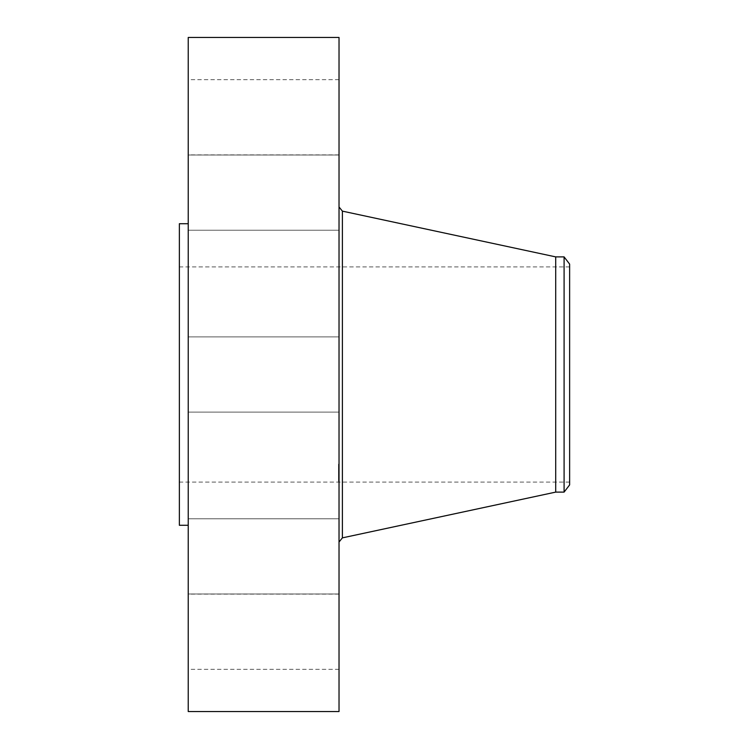 <?xml version="1.0" encoding="UTF-8"?>
<svg xmlns="http://www.w3.org/2000/svg" width="749" height="749" viewBox="0 0 749 749"><rect width="100%" height="100%" fill="white"/><g stroke="black" fill="none" stroke-linecap="round" stroke-linejoin="round"><path stroke-width="0.56" stroke-dasharray="3.75 2.81" d="M339.025 392.532L339.025 336.891L339.025 392.532M188.233 392.532L188.233 336.891L188.233 392.532M188.233 37.45L188.233 711.55M339.025 37.45L339.025 711.55M339.025 521.519L339.025 206.967L339.025 521.519M555.702 256.888L555.702 492.112M564.091 256.888L564.091 492.112M569.633 264.116L569.633 484.884M179.367 468.921L179.367 266.906L179.367 468.921M569.633 468.921L569.633 266.906L569.633 468.921M179.367 223.717L179.367 525.283M188.233 242.17L188.233 525.283L188.233 242.17M188.233 228.707L188.233 155.006L188.233 228.707M188.233 150.277L188.233 79.666L188.233 150.277M188.233 203.204L188.233 155.006L188.233 203.204M188.233 520.293L188.233 593.994L188.233 520.293M188.233 598.723L188.233 669.334L188.233 598.723M188.233 545.796L188.233 593.994L188.233 545.796M339.025 520.293L339.025 593.994L339.025 520.293M339.025 150.277L339.025 79.666L339.025 150.277M339.025 598.723L339.025 669.334L339.025 598.723M339.025 203.204L339.025 155.006L339.025 203.204M339.025 545.796L339.025 593.994L339.025 545.796M339.025 228.707L339.025 155.006L339.025 228.707M339.025 481.045L339.025 464.155L339.025 481.045M339.025 479.323L339.025 466.018L339.025 479.323M339.025 471.926L339.025 467.704L339.025 471.936L338.492 472.432L338.492 467.704L338.492 471.936L339.025 471.926M339.025 472.226L339.025 476.027L339.025 472.254L338.492 472.254L338.492 475.943L338.492 472.17L339.025 472.245L338.492 472.226M339.025 471.458L339.025 472.984L339.025 470.522L339.025 471.533L338.492 471.467L338.492 470.306L338.492 471.851L339.025 471.439L338.492 471.458M339.025 476.252L338.492 475.606L338.492 476.252M339.025 476.355L339.025 474.201L339.025 476.383L338.492 476.355L338.492 473.995L338.492 476.383L339.025 476.383M339.025 470.419L339.025 469.398L339.025 470.466L339.025 469.398L339.025 470.419L338.492 470.428L338.492 469.286L338.492 470.419M339.025 480.68L339.025 479.65L339.025 480.68M339.025 476.43L339.025 475.409L339.025 476.43M339.025 465.195L339.025 466.215L339.025 465.195M338.492 473.443L339.025 473.443L338.492 473.471M338.492 473.284L339.025 473.284M338.492 473.162L339.025 473.199M338.492 473.087L339.025 473.087L338.492 473.096M338.492 473.05L339.025 473.05M338.492 473.312L339.025 473.312M338.492 474.566L339.025 474.604L338.492 474.566M338.492 474.332L339.025 474.332M338.492 474.145L339.025 474.154L338.492 474.145M338.492 473.565L338.492 474.257L339.025 473.565M338.492 475.793L339.025 475.793M338.492 475.849L339.025 475.84L338.492 475.868M338.492 475.905L339.025 475.915M339.025 472.928L338.492 472.928M339.025 473.359L338.492 473.359L339.025 473.387M339.025 473.218L338.492 473.218L339.025 473.237M339.025 473.115L338.492 473.115L339.025 473.125M339.025 473.434L338.492 473.405M339.025 473.499L338.492 473.508M339.025 473.611L338.492 473.583M339.025 473.668L338.492 473.668L339.025 473.63M339.025 473.743L338.492 473.743L339.025 473.724M339.025 473.677L338.492 473.696M339.025 473.78L338.492 473.78M339.025 474.407L338.492 474.407L339.025 474.379M339.025 474.023L338.492 474.023L339.025 474.042M339.025 475.765L338.492 475.765M339.025 475.119L338.492 475.109M339.025 475.194L338.492 475.194M339.025 476.027L338.492 476.027L339.025 476.018M339.025 475.418L338.492 475.418L338.492 476.467L338.492 475.409L338.492 476.467L338.492 475.409L339.025 475.409L338.492 475.437M339.025 474.557L338.492 474.548M339.025 473.995L338.492 473.995L339.025 473.967M339.025 474.08L338.492 474.08L339.025 474.051M339.025 474.229L338.492 474.229L339.025 474.201M339.025 474.304L338.492 474.304L339.025 474.323M339.025 474.445L338.492 474.454M339.025 474.669L338.492 474.669L338.492 475.39L339.025 474.679M339.025 474.744L338.492 474.726M339.025 474.8L338.492 474.8L339.025 474.81M339.025 474.866L338.492 474.866L339.025 474.885M339.025 474.922L338.492 474.922M339.025 475.016L338.492 475.016L339.025 475.016M339.025 475.297L338.492 475.297M339.025 475.39L338.492 475.39L339.025 475.362M339.025 475.493L338.492 475.493L339.025 475.475M339.025 475.343L338.492 475.343L339.025 475.325M339.025 475.25L338.492 475.25L339.025 475.259M339.025 475.156L338.492 475.156L339.025 475.138M339.025 475.053L338.492 475.053L339.025 475.072M339.025 474.95L338.492 474.95L339.025 474.95M339.025 473.864L338.492 473.864M339.025 474.473L338.492 474.473M339.025 474.257L338.492 474.239M339.025 474.641L338.492 474.641M339.025 475.549L338.492 475.549M339.025 475.634L338.492 475.634L339.025 475.606M339.025 475.709L338.492 475.709L339.025 475.727M339.025 475.943L338.492 475.943M338.492 468.64L339.025 468.659M338.492 468.593L339.025 468.612L338.492 468.612M338.492 469.595L339.025 469.567L338.492 469.595M338.492 469.239L339.025 469.239L338.492 469.23M338.492 469.108L339.025 469.127M338.492 469.005L339.025 469.005M338.492 468.93L339.025 468.902L338.492 468.93M338.492 468.837L339.025 468.837M338.492 468.874L339.025 468.874M338.492 468.986L339.025 468.986M338.492 469.08L339.025 469.043L338.492 469.08M338.492 471.861L339.025 471.851L338.492 471.861M338.492 471.842L339.025 471.842L338.492 471.842M339.025 467.704L338.492 467.704M339.025 467.807L338.492 467.807M339.025 467.919L338.492 467.919M339.025 468.022L338.492 468.022M339.025 468.125L338.492 468.125M339.025 468.219L338.492 468.219M339.025 468.303L338.492 468.303M339.025 468.397L338.492 468.397M339.025 468.471L338.492 468.471M339.025 468.556L338.492 468.556M339.025 468.668L338.492 468.668L339.025 468.696M339.025 468.734L338.492 468.734M339.025 468.78L338.492 468.78M339.025 469.211L338.492 469.211M339.025 469.277L338.492 469.286M339.025 469.351L338.492 469.351L339.025 469.351M339.025 469.417L338.492 469.417L339.025 469.426M339.025 469.492L338.492 469.492M339.025 469.389L338.492 469.398M339.025 469.174L338.492 469.174L339.025 469.174M339.025 469.679L338.492 469.679M339.025 471.14L338.492 471.14L338.492 472.984L338.492 471.112L339.025 471.102L338.492 471.102L339.025 471.112M339.025 470.812L338.492 470.812L339.025 470.775M339.025 472.432L338.492 472.432M339.025 470.306L338.492 470.306M339.025 470.372L338.492 470.372M339.025 470.494L338.492 470.494L339.025 470.522M339.025 470.559L338.492 470.559M339.025 470.615L338.492 470.615M339.025 470.7L338.492 470.718M339.025 470.765L338.492 470.765L339.025 470.765M339.025 470.84L338.492 470.821M339.025 470.906L338.492 470.887M339.025 470.971L338.492 470.971L339.025 470.962M339.025 471.037L338.492 471.046L339.025 471.037M339.025 471.158L338.492 471.158L339.025 471.177M339.025 471.215L338.492 471.215M339.025 471.261L338.492 471.252M339.025 471.318L338.492 471.318M339.025 471.364L338.492 471.364M339.025 471.421L338.492 471.393M339.025 471.524L338.492 471.524L339.025 471.533M339.025 471.57L338.492 471.57M339.025 471.627L338.492 471.627M339.025 471.683L338.492 471.683M339.025 471.73L338.492 471.73M339.025 471.786L338.492 471.786M339.025 476.242L338.492 476.205M338.492 472.095L339.025 472.113L338.492 472.095M338.492 472.188L339.025 472.207M339.025 472.142L338.492 472.17L339.025 472.142M339.025 472.076L338.492 472.048M338.492 475.989L339.025 475.999L338.492 475.999M338.492 476.092L339.025 476.102M339.025 476.298L338.492 476.298M339.025 476.158L338.492 476.158L339.025 476.167M339.025 476.111L338.492 476.139M339.025 471.505L338.492 471.505M339.025 470.952L338.492 470.952M339.025 472.75L338.492 472.75M339.025 472.984L338.492 472.984M339.025 470.672L338.492 470.672M339.025 475.531L338.492 475.531M338.492 481.045L338.492 464.155L338.492 481.045M338.492 466.543L338.492 479.856L338.492 466.543M338.492 479.697L338.492 480.718L338.492 479.697M338.492 466.178L338.492 465.148L338.492 466.178M342.387 211.134L342.387 537.866M339.025 412.109L188.233 412.109L339.025 412.109M339.025 336.891L188.233 336.891L339.025 336.891M569.633 266.906L179.367 266.906M569.633 482.094L179.367 482.094M339.025 518.776L188.233 518.776L339.025 518.776M339.025 593.994L188.233 593.994L339.025 593.994M339.025 79.666L188.233 79.666M339.025 154.884L188.233 154.884M339.025 669.334L188.233 669.334M339.025 594.116L188.233 594.116M339.025 155.006L188.233 155.006L339.025 155.006M339.025 230.224L188.233 230.224L339.025 230.224M338.492 464.155L339.025 464.155M338.492 481.719L339.025 481.719M338.492 479.856L339.025 479.856M338.492 466.018L339.025 466.018M338.492 470.466L339.025 470.466L338.492 470.466M338.492 480.718L339.025 480.718L338.492 480.718M338.492 479.65L339.025 479.65L338.492 479.65M338.492 476.467L339.025 476.467L338.492 476.467M338.492 465.148L339.025 465.148L338.492 465.148M338.492 466.215L339.025 466.215L338.492 466.215"/><path stroke-width="1.12" d="M188.233 711.55L188.233 37.45L339.025 37.45L339.025 711.55L188.233 711.55M564.091 492.112L564.091 256.888L569.633 264.116L569.633 484.884L564.091 492.112L555.702 492.112L555.702 256.888L342.387 211.134L339.025 206.967M188.233 525.283L179.367 525.283L179.367 223.717L188.233 223.717M555.702 492.112L342.387 537.866L342.387 211.134M342.387 537.866L339.025 542.033M564.091 256.888L555.702 256.888"/></g></svg>
